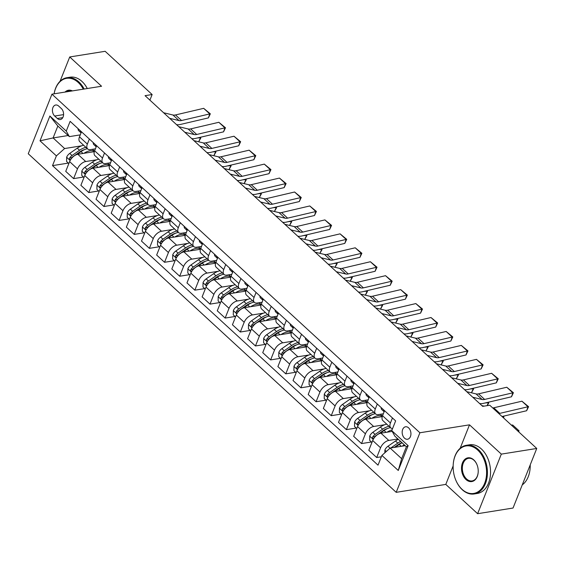 <?xml version="1.0" encoding="UTF-8"?>
<svg xmlns="http://www.w3.org/2000/svg" width="565" height="565" viewBox="0 0 565 565"><rect width="100%" height="100%" fill="white"/><g stroke="black" fill="none" stroke-linecap="round" stroke-linejoin="round"><path stroke-width="0.85" d="M408.601 427.86A6.307 4.329 -99.1 0 0 405.557 426.78A6.307 4.329 -99.1 0 0 402.202 431.476A6.307 4.329 -99.1 0 0 404.505 438.165A6.307 4.329 -99.1 0 0 407.549 439.245A6.307 4.329 -99.1 0 0 410.903 434.556A6.307 4.329 -99.1 0 0 408.601 427.86M453.144 465.927L445.792 484.41L477.616 513.698L513.041 508.034L536.75 448.462L489.77 405.232L482.687 406.362L145.05 95.669L152.133 94.532L105.154 51.302L69.728 56.966L60.052 81.282M445.792 484.41L396.199 492.334L28.25 153.751L51.959 94.171L419.901 432.762L396.199 492.334M54.685 116.037L57.355 118.495A6.116 4.195 -99.1 0 0 60.3 119.54A6.116 4.195 -99.1 0 0 63.555 114.999A6.116 4.195 -99.1 0 0 61.324 108.508L58.654 106.058A6.116 4.195 -99.1 0 0 55.709 105.012A6.116 4.195 -99.1 0 0 52.453 109.554A6.116 4.195 -99.1 0 0 54.685 116.037L63.577 114.617M56.387 155.883L40.016 140.819L49.89 116.023L66.253 131.087L69.361 136.617L57.842 126.023L53.103 137.938L64.615 148.538L56.387 155.883L52.51 165.623L378.02 465.165L381.898 455.425L390.132 448.08L401.651 458.674L406.39 446.76L394.871 436.159L391.764 430.629L408.135 445.686L398.269 470.483L381.898 455.425M391.764 430.629L395.641 420.89L70.131 121.341L66.253 131.087M477.616 513.698L501.325 454.119L536.75 448.462M501.325 454.119L469.501 424.838L419.901 432.762M51.959 94.171L101.552 86.247L69.728 56.966M149.909 100.132L152.133 94.532M68.174 135.529L53.103 137.938L40.016 140.819M69.361 136.617L80.251 134.88M377.293 404.003L375.287 409.039A7.889 4.336 132.6 0 0 375.619 413.933A7.889 4.336 132.6 0 0 378.395 414.576L383.338 413.785M362.144 390.055L360.138 395.09A7.889 4.336 132.6 0 0 360.463 399.992A7.889 4.336 132.6 0 0 363.239 400.627L368.189 399.836M346.988 376.113L344.982 381.149A7.889 4.336 132.6 0 0 345.307 386.043A7.889 4.336 132.6 0 0 348.089 386.679L353.033 385.895M331.832 362.165L329.826 367.201A7.889 4.336 132.6 0 0 330.158 372.102A7.889 4.336 132.6 0 0 332.933 372.738L337.877 371.947M316.675 348.224L314.677 353.259A7.889 4.336 132.6 0 0 315.002 358.154A7.889 4.336 132.6 0 0 317.777 358.789L322.721 358.005M301.526 334.275L299.521 339.311A7.889 4.336 132.6 0 0 299.846 344.212A7.889 4.336 132.6 0 0 302.621 344.848L307.572 344.057M286.37 320.327L284.365 325.369A7.889 4.336 132.6 0 0 284.689 330.264A7.889 4.336 132.6 0 0 287.472 330.899L292.416 330.108M271.214 306.385L269.208 311.421A7.889 4.336 132.6 0 0 269.54 316.322A7.889 4.336 132.6 0 0 272.316 316.958L277.26 316.167M256.058 292.437L254.059 297.48A7.889 4.336 132.6 0 0 254.384 302.374A7.889 4.336 132.6 0 0 257.16 303.01L262.103 302.219M240.909 278.496L238.903 283.531A7.889 4.336 132.6 0 0 239.228 288.433A7.889 4.336 132.6 0 0 242.011 289.068L246.954 288.277M225.753 264.547L223.747 269.583A7.889 4.336 132.6 0 0 224.072 274.484A7.889 4.336 132.6 0 0 226.855 275.12L231.798 274.329M210.597 250.606L208.591 255.641A7.889 4.336 132.6 0 0 208.923 260.543A7.889 4.336 132.6 0 0 211.698 261.178L216.642 260.387M195.441 236.657L193.442 241.693A7.889 4.336 132.6 0 0 193.767 246.594A7.889 4.336 132.6 0 0 196.542 247.23L201.486 246.439M180.292 222.716L178.286 227.752A7.889 4.336 132.6 0 0 178.611 232.646A7.889 4.336 132.6 0 0 181.393 233.288L186.337 232.498M165.135 208.768L163.13 213.803A7.889 4.336 132.6 0 0 163.454 218.704A7.889 4.336 132.6 0 0 166.237 219.34L171.181 218.549M149.979 194.826L147.974 199.862A7.889 4.336 132.6 0 0 148.305 204.756A7.889 4.336 132.6 0 0 151.081 205.392L156.025 204.608M134.823 180.878L132.824 185.913A7.889 4.336 132.6 0 0 133.149 190.815A7.889 4.336 132.6 0 0 135.925 191.45L140.869 190.659M119.674 166.936L117.668 171.972A7.889 4.336 132.6 0 0 117.993 176.866A7.889 4.336 132.6 0 0 120.776 177.502L125.72 176.718M104.518 152.988L102.512 158.023A7.889 4.336 132.6 0 0 102.844 162.925A7.889 4.336 132.6 0 0 105.62 163.56L110.563 162.769M89.362 139.047L87.356 144.082A7.889 4.336 132.6 0 0 87.688 148.976A7.889 4.336 132.6 0 0 90.464 149.612L95.407 148.821M81.65 145.812L64.615 148.538M94.334 151.646L77.843 154.28A7.889 4.336 132.6 0 0 69.615 161.625L65.738 171.364L73.612 178.618L83.486 177.043M96.806 159.761L85.725 161.526A7.889 4.336 132.6 0 0 77.49 168.879L73.612 178.618M109.49 165.587L92.999 168.222A7.889 4.336 132.6 0 0 84.764 175.567L80.887 185.313L88.769 192.559L98.642 190.984M111.955 173.702L100.881 175.475A7.889 4.336 132.6 0 0 92.646 182.82L88.769 192.559M124.646 179.536L108.148 182.17A7.889 4.336 132.6 0 0 99.92 189.515L96.043 199.254L103.925 206.507L113.791 204.933M127.111 187.651L116.03 189.416A7.889 4.336 132.6 0 0 107.802 196.768L103.925 206.507M139.802 193.477L123.304 196.112A7.889 4.336 132.6 0 0 115.076 203.457L111.199 213.203L119.081 220.449L128.947 218.874M142.267 201.592L131.186 203.365A7.889 4.336 132.6 0 0 122.958 210.71L119.081 220.449M154.951 207.426L138.46 210.06A7.889 4.336 132.6 0 0 130.225 217.405L126.355 227.144L134.23 234.397L144.103 232.822M157.416 215.54L146.342 217.313A7.889 4.336 132.6 0 0 138.107 224.658L134.23 234.397M170.107 221.367L153.616 224.001A7.889 4.336 132.6 0 0 145.382 231.346L141.504 241.093L149.386 248.346L159.259 246.764M172.572 229.482L161.491 231.255A7.889 4.336 132.6 0 0 153.263 238.6L149.386 248.346M185.263 235.315L168.766 237.95A7.889 4.336 132.6 0 0 160.538 245.295L156.66 255.034L164.542 262.287L174.408 260.712M187.728 243.43L176.647 245.203A7.889 4.336 132.6 0 0 168.419 252.548L164.542 262.287M200.42 249.257L183.922 251.891A7.889 4.336 132.6 0 0 175.694 259.243L171.817 268.982L179.698 276.236L189.565 274.654M202.884 257.379L191.803 259.144A7.889 4.336 132.6 0 0 183.569 266.489L179.698 276.236M215.569 263.205L199.078 265.84A7.889 4.336 132.6 0 0 190.843 273.185L186.973 282.924L194.847 290.177L204.721 288.602M218.034 271.32L206.96 273.093A7.889 4.336 132.6 0 0 198.725 280.438L194.847 290.177M230.725 277.147L214.234 279.781A7.889 4.336 132.6 0 0 205.999 287.133L202.122 296.872L210.003 304.125L219.877 302.543M233.19 285.269L222.109 287.034A7.889 4.336 132.6 0 0 213.881 294.379L210.003 304.125M245.881 291.095L229.383 293.729A7.889 4.336 132.6 0 0 221.155 301.074L217.278 310.814L225.16 318.067L235.026 316.492M248.346 299.21L237.265 300.983A7.889 4.336 132.6 0 0 229.037 308.328L225.16 318.067M261.037 305.036L244.539 307.678A7.889 4.336 132.6 0 0 236.311 315.023L232.434 324.762L240.316 332.015L250.182 330.433M263.502 313.158L252.421 314.924A7.889 4.336 132.6 0 0 244.186 322.269L240.316 332.015M276.186 318.985L259.695 321.619A7.889 4.336 132.6 0 0 251.46 328.964L247.583 338.71L255.465 345.957L265.338 344.382M278.651 327.1L267.577 328.872A7.889 4.336 132.6 0 0 259.342 336.217L255.465 345.957M291.342 332.926L274.851 335.568A7.889 4.336 132.6 0 0 266.616 342.913L262.739 352.652L270.621 359.905L280.494 358.33M293.807 341.048L282.726 342.814A7.889 4.336 132.6 0 0 274.498 350.166L270.621 359.905M306.498 346.875L290 349.509A7.889 4.336 132.6 0 0 281.773 356.854L277.895 366.6L285.777 373.846L295.643 372.271M308.963 354.99L297.882 356.762A7.889 4.336 132.6 0 0 289.654 364.107L285.777 373.846M321.655 360.823L305.156 363.457A7.889 4.336 132.6 0 0 296.929 370.802L293.051 380.542L300.926 387.795L310.799 386.22M324.119 368.938L313.038 370.704A7.889 4.336 132.6 0 0 304.803 378.056L300.926 387.795M336.804 374.764L320.313 377.399A7.889 4.336 132.6 0 0 312.078 384.744L308.2 394.49L316.082 401.736L325.956 400.161M339.268 382.879L328.194 384.652A7.889 4.336 132.6 0 0 319.96 391.997L316.082 401.736M351.96 388.713L335.469 391.347A7.889 4.336 132.6 0 0 327.234 398.692L323.357 408.431L331.238 415.685L341.112 414.11M354.425 396.828L343.343 398.6A7.889 4.336 132.6 0 0 335.116 405.945L331.238 415.685M367.116 402.654L350.618 405.289A7.889 4.336 132.6 0 0 342.39 412.634L338.513 422.38L346.394 429.633L356.261 428.051M369.581 410.769L358.5 412.542A7.889 4.336 132.6 0 0 350.272 419.887L346.394 429.633M382.265 416.603L365.774 419.237A7.889 4.336 132.6 0 0 357.546 426.582L353.669 436.321L361.544 443.574L371.417 442M384.737 424.718L373.656 426.49A7.889 4.336 132.6 0 0 365.421 433.835L361.544 443.574M392.188 431.385L380.93 433.178A7.889 4.336 132.6 0 0 372.695 440.531L368.818 450.27L376.7 457.523L381.361 456.774M397.93 438.977L388.812 440.432A7.889 4.336 132.6 0 0 380.577 447.777L376.7 457.523M405.204 445.672L390.132 448.08M81.48 131.793L79.481 136.829A7.889 4.336 132.6 0 0 79.806 141.723L87.688 148.976M52.51 165.623L68.33 163.094M92.731 149.584L92.872 149.231M96.636 145.735L94.63 150.77A7.889 4.336 132.6 0 0 94.962 155.672L102.844 162.925M107.887 163.525L108.021 163.172M123.036 177.474L123.177 177.12M111.792 159.683L109.787 164.719A7.889 4.336 132.6 0 0 110.111 169.62L117.993 176.866M126.948 173.625L124.943 178.667A7.889 4.336 132.6 0 0 125.268 183.561L133.149 190.815M153.348 205.363L153.489 205.01M142.097 187.573L140.099 192.609A7.889 4.336 132.6 0 0 140.424 197.51L148.305 204.756M157.254 201.514L155.248 206.557A7.889 4.336 132.6 0 0 155.58 211.451L163.454 218.704M183.653 233.253L183.795 232.9M172.41 215.463L170.404 220.498A7.889 4.336 132.6 0 0 170.729 225.4L178.611 232.646M187.566 229.411L185.56 234.447A7.889 4.336 132.6 0 0 185.885 239.341L193.767 246.594M213.965 261.143L214.107 260.79M202.715 243.353L200.716 248.388A7.889 4.336 132.6 0 0 201.041 253.29L208.923 260.543M217.871 257.301L215.865 262.337A7.889 4.336 132.6 0 0 216.197 267.231L224.072 274.484M244.271 289.033L244.412 288.68M233.027 271.242L231.021 276.278A7.889 4.336 132.6 0 0 231.346 281.179L239.228 288.433M248.183 285.191L246.178 290.226A7.889 4.336 132.6 0 0 246.502 295.121L254.384 302.374M274.583 316.923L274.724 316.57M263.332 299.132L261.334 304.168A7.889 4.336 132.6 0 0 261.659 309.069L269.54 316.322M278.488 313.081L276.483 318.116A7.889 4.336 132.6 0 0 276.815 323.011L284.689 330.264M304.888 344.812L305.029 344.459M293.645 327.022L291.639 332.058A7.889 4.336 132.6 0 0 291.964 336.959L299.846 344.212M320.044 358.761L320.186 358.408M308.801 340.97L306.795 346.006A7.889 4.336 132.6 0 0 307.12 350.907L315.002 358.154M323.95 354.912L321.944 359.947A7.889 4.336 132.6 0 0 322.276 364.849L330.158 372.102M350.356 386.651L350.491 386.298M339.106 368.86L337.1 373.896A7.889 4.336 132.6 0 0 337.432 378.797L345.307 386.043M354.262 382.802L352.256 387.844A7.889 4.336 132.6 0 0 352.581 392.739L360.463 399.992M380.662 414.541L380.803 414.187M369.411 396.75L367.412 401.786A7.889 4.336 132.6 0 0 367.737 406.687L375.619 413.933M384.567 410.691L382.561 415.734A7.889 4.336 132.6 0 0 382.893 420.628L390.775 427.882A7.889 4.336 132.6 0 0 392.583 428.574M392.449 417.945L390.443 422.98A7.889 4.336 132.6 0 0 390.775 427.882M57.842 126.023L49.89 116.023M408.135 445.686L406.39 446.76M398.269 470.483L401.651 458.674M469.501 424.838L460.171 448.271M78.14 128.714A5.226 2.874 132.6 0 0 78.697 130.692A5.226 2.874 132.6 0 0 78.754 130.748L80.943 132.761M163.61 112.746L172.954 115.006A9.859 5.417 132.6 0 0 175.496 114.942L203.683 108.339L209.742 113.918L210.328 113.826L208.4 117.894L180.214 124.498A14.789 8.129 -47.4 0 1 176.506 124.611M208.4 117.894L209.742 113.918L181.556 120.522A9.859 5.417 132.6 0 1 179.02 120.585L169.677 118.325M80.449 130.84A5.226 2.874 132.6 0 0 81 132.817A5.226 2.874 132.6 0 0 81.056 132.867M203.683 108.339L210.328 113.826M200.116 137.33L200.815 137.973L198.661 141.787L200.504 137.74L197.263 138.001M83.952 153.299A15.085 8.291 -47.4 0 1 94.44 151.314M68.838 163.56L66.592 161.491L66.663 157.155A5.226 2.874 -47.4 0 1 69.742 153.398L77.25 148.157A15.085 8.291 -47.4 0 1 83.641 145.254M76.84 154.528L81.007 151.618A15.085 8.291 -47.4 0 1 87.398 148.708M92.342 149.315A15.085 8.291 -47.4 0 1 93.07 149.866L94.489 151.166M85.944 147.373A15.085 8.291 132.6 0 0 79.552 150.276L72.045 155.516A5.226 2.874 132.6 0 0 69.615 158.038L69.481 159.196L70.498 159.874M69.615 158.038L71.656 157.713A2.663 1.462 -47.4 0 1 72.362 157.105L79.87 151.865A12.522 6.879 -47.4 0 1 84.658 149.57M200.815 137.973L200.074 137.337M93.296 142.663A5.226 2.874 132.6 0 0 93.854 144.64A5.226 2.874 132.6 0 0 93.91 144.689L96.099 146.702M178.766 126.694L188.11 128.954A9.859 5.417 132.6 0 0 190.652 128.891L218.839 122.287L224.898 127.867L225.484 127.775L223.556 131.836L195.37 138.439A14.789 8.129 -47.4 0 1 191.662 138.559M223.556 131.836L224.898 127.867L196.712 134.47A9.859 5.417 132.6 0 1 194.169 134.526L184.826 132.274M95.598 144.781A5.226 2.874 132.6 0 0 96.156 146.759A5.226 2.874 132.6 0 0 96.212 146.808M218.839 122.287L225.484 127.775M108.452 156.611A5.226 2.874 132.6 0 0 109.003 158.588A5.226 2.874 132.6 0 0 109.066 158.638L111.256 160.651M193.922 140.636L203.266 142.896A9.859 5.417 132.6 0 0 205.801 142.832L233.995 136.229L240.054 141.808L240.641 141.723L238.713 145.784L210.526 152.388A14.789 8.129 -47.4 0 1 206.818 152.501M238.713 145.784L240.054 141.808L211.868 148.411A9.859 5.417 132.6 0 1 209.325 148.475L199.982 146.215M110.754 158.73A5.226 2.874 132.6 0 0 111.312 160.707A5.226 2.874 132.6 0 0 111.369 160.757M233.995 136.229L240.641 141.723M123.608 170.552A5.226 2.874 132.6 0 0 124.159 172.53A5.226 2.874 132.6 0 0 124.222 172.579L126.405 174.592M209.078 154.584L218.422 156.844A9.859 5.417 132.6 0 0 220.957 156.78L249.144 150.177L255.211 155.756L255.79 155.665L253.869 159.726L225.675 166.329A14.789 8.129 -47.4 0 1 221.967 166.449M253.869 159.726L255.211 155.756L227.017 162.36A9.859 5.417 132.6 0 1 224.482 162.423L215.138 160.163M125.91 172.671A5.226 2.874 132.6 0 0 126.461 174.649A5.226 2.874 132.6 0 0 126.518 174.698M249.144 150.177L255.79 155.665M215.272 151.272L215.971 151.921L213.81 155.728L215.661 151.681L212.419 151.943M99.108 167.247A15.085 8.291 -47.4 0 1 109.589 165.263M83.994 177.509L81.741 175.44L81.812 171.103A5.226 2.874 -47.4 0 1 84.898 167.346L92.406 162.106A15.085 8.291 -47.4 0 1 98.79 159.196M91.989 168.476L96.163 165.559A15.085 8.291 -47.4 0 1 102.547 162.656M107.491 163.257A15.085 8.291 -47.4 0 1 108.226 163.808L109.638 165.114M101.093 161.315A15.085 8.291 132.6 0 0 94.708 164.224L87.201 169.465A5.226 2.874 132.6 0 0 84.771 171.986L84.637 173.137L85.654 173.815M84.771 171.986L86.812 171.661A2.663 1.462 -47.4 0 1 87.511 171.054L95.019 165.813A12.522 6.879 -47.4 0 1 99.807 163.511M215.971 151.921L215.23 151.286M230.421 165.22L231.127 165.863L228.966 169.677L230.817 165.63L227.575 165.891M114.264 181.188A15.085 8.291 -47.4 0 1 124.745 179.204M99.15 191.45L96.897 189.381L96.968 185.045A5.226 2.874 -47.4 0 1 100.047 181.287L107.555 176.047A15.085 8.291 -47.4 0 1 113.946 173.144M107.145 182.417L111.319 179.508A15.085 8.291 -47.4 0 1 117.704 176.598M122.647 177.205A15.085 8.291 -47.4 0 1 123.382 177.756L124.794 179.056M116.249 175.263A15.085 8.291 132.6 0 0 109.864 178.166L102.357 183.406A5.226 2.874 132.6 0 0 99.927 185.927L99.786 187.086L100.81 187.764M99.927 185.927L101.968 185.603A2.663 1.462 -47.4 0 1 102.668 184.995L110.175 179.755A12.522 6.879 -47.4 0 1 114.963 177.459M231.127 165.863L230.379 165.227M245.577 179.169L246.276 179.811L244.122 183.618L245.966 179.571L242.724 179.832M129.42 195.137A15.085 8.291 -47.4 0 1 139.901 193.152M114.3 205.399L112.054 203.329L112.124 198.993A5.226 2.874 -47.4 0 1 115.204 195.236L122.711 189.995A15.085 8.291 -47.4 0 1 129.103 187.086M122.301 196.366L126.468 193.449A15.085 8.291 -47.4 0 1 132.86 190.546M137.804 191.154A15.085 8.291 -47.4 0 1 138.531 191.697L139.951 193.004M131.405 189.204A15.085 8.291 132.6 0 0 125.013 192.114L117.506 197.355A5.226 2.874 132.6 0 0 115.083 199.876L114.942 201.027L115.966 201.712M115.083 199.876L117.117 199.551A2.663 1.462 -47.4 0 1 117.824 198.944L125.331 193.703A12.522 6.879 -47.4 0 1 130.12 191.408M246.276 179.811L245.535 179.176M138.757 184.501A5.226 2.874 132.6 0 0 139.315 186.478A5.226 2.874 132.6 0 0 139.371 186.528L141.561 188.541M224.227 168.525L233.571 170.785A9.859 5.417 132.6 0 0 236.114 170.729L264.3 164.118L270.36 169.698L270.946 169.613L269.018 173.674L240.831 180.277A14.789 8.129 -47.4 0 1 237.123 180.39M269.018 173.674L270.36 169.698L242.173 176.301A9.859 5.417 132.6 0 1 239.638 176.365L230.294 174.105M141.066 186.62A5.226 2.874 132.6 0 0 141.617 188.597A5.226 2.874 132.6 0 0 141.674 188.646M264.3 164.118L270.946 169.613M260.733 193.11L261.433 193.76L259.279 197.566L261.122 193.52L257.88 193.781M144.569 209.085A15.085 8.291 -47.4 0 1 155.05 207.094M129.456 219.34L127.21 217.271L127.273 212.934A5.226 2.874 -47.4 0 1 130.36 209.177L137.867 203.937A15.085 8.291 -47.4 0 1 144.252 201.034M137.45 210.307L141.624 207.397A15.085 8.291 -47.4 0 1 148.016 204.495M152.96 205.095A15.085 8.291 -47.4 0 1 153.687 205.646L155.107 206.945M146.561 203.153A15.085 8.291 132.6 0 0 140.169 206.055L132.662 211.296A5.226 2.874 132.6 0 0 130.233 213.824L130.098 214.975L131.115 215.653M130.233 213.824L132.274 213.492A2.663 1.462 -47.4 0 1 132.98 212.885L140.487 207.645A12.522 6.879 -47.4 0 1 145.269 205.349M261.433 193.76L260.691 193.124M83.281 89.171A24.055 16.498 -99.1 0 0 78.217 82.455A24.055 16.498 -99.1 0 0 54.12 93.825M54.099 93.832A24.648 16.908 80.9 0 1 66.931 77.695A24.648 16.908 80.9 0 1 78.832 81.904A24.648 16.908 80.9 0 1 84.157 89.03M66.931 77.695L70.053 77.193A24.648 16.908 80.9 0 1 81.946 81.409A24.648 16.908 80.9 0 1 87.271 88.528M65.032 92.081A12.027 8.249 80.9 0 1 72.377 90.909M71.797 91A11.434 7.846 -99.1 0 0 69.015 90.739A11.434 7.846 -99.1 0 0 66.458 91.855M477.679 450.051A24.055 16.498 -99.1 0 0 453.243 464.204A24.055 16.498 -99.1 0 0 455.778 480.088A24.055 16.498 -99.1 0 0 462.05 489.339A24.055 16.498 -99.1 0 0 484.657 483.301A24.055 16.498 -99.1 0 0 477.679 450.051M453.25 464.105A24.648 16.908 80.9 0 1 453.257 463.999A24.648 16.908 80.9 0 1 466.4 445.284A24.648 16.908 80.9 0 1 478.301 449.5A24.648 16.908 80.9 0 1 487.291 475.645A24.648 16.908 80.9 0 1 474.176 493.965A24.648 16.908 80.9 0 1 462.283 489.749A24.648 16.908 80.9 0 1 455.856 480.278A24.648 16.908 80.9 0 1 455.814 480.179M473.774 459.875A12.027 8.249 80.9 0 1 476.909 464.494A12.027 8.249 80.9 0 1 478.174 472.439A12.027 8.249 80.9 0 1 465.956 479.516A12.027 8.249 80.9 0 1 462.467 462.89A12.027 8.249 80.9 0 1 473.774 459.875M476.945 464.592A11.434 7.846 -99.1 0 0 474.007 460.284A11.434 7.846 -99.1 0 0 468.484 458.335A11.434 7.846 -99.1 0 0 462.403 466.831A11.434 7.846 -99.1 0 0 466.57 478.965A11.434 7.846 -99.1 0 0 472.093 480.921A11.434 7.846 -99.1 0 0 478.181 472.333M466.4 445.284L469.515 444.789A24.648 16.908 80.9 0 1 481.415 448.998A24.648 16.908 80.9 0 1 490.406 475.144A24.648 16.908 80.9 0 1 477.298 493.464L474.176 493.965M530.217 464.882A24.648 16.908 80.9 0 1 522.251 484.89M153.913 198.442A5.226 2.874 132.6 0 0 154.471 200.42A5.226 2.874 132.6 0 0 154.528 200.469L156.717 202.489M239.383 182.474L248.727 184.734A9.859 5.417 132.6 0 0 251.263 184.67L279.456 178.067L285.516 183.646L286.102 183.554L284.174 187.615L255.987 194.226A14.789 8.129 -47.4 0 1 252.28 194.339M284.174 187.615L285.516 183.646L257.329 190.25A9.859 5.417 132.6 0 1 254.787 190.313L245.443 188.053M156.215 200.561A5.226 2.874 132.6 0 0 156.773 202.538A5.226 2.874 132.6 0 0 156.83 202.588M279.456 178.067L286.102 183.554M169.069 212.391A5.226 2.874 132.6 0 0 169.62 214.368A5.226 2.874 132.6 0 0 169.684 214.418L171.873 216.43M254.54 196.422L263.883 198.675A9.859 5.417 132.6 0 0 266.419 198.619L294.605 192.008L300.672 197.588L301.258 197.503L299.33 201.564L271.136 208.167A14.789 8.129 -47.4 0 1 267.429 208.287M299.33 201.564L300.672 197.588L272.485 204.191A9.859 5.417 132.6 0 1 269.943 204.255L260.599 201.995M171.372 214.509A5.226 2.874 132.6 0 0 171.93 216.487A5.226 2.874 132.6 0 0 171.986 216.536M294.605 192.008L301.258 197.503M184.225 226.332A5.226 2.874 132.6 0 0 184.776 228.309A5.226 2.874 132.6 0 0 184.833 228.359L187.022 230.379M269.696 210.364L279.032 212.624A9.859 5.417 132.6 0 0 281.575 212.56L309.761 205.957L315.828 211.536L316.407 211.444L314.479 215.512L286.293 222.116A14.789 8.129 -47.4 0 1 282.585 222.229M314.479 215.512L315.828 211.536L287.634 218.139A9.859 5.417 132.6 0 1 285.099 218.203L275.755 215.943M186.528 228.451A5.226 2.874 132.6 0 0 187.079 230.428A5.226 2.874 132.6 0 0 187.135 230.478M309.761 205.957L316.407 211.444M199.374 240.28A5.226 2.874 132.6 0 0 199.932 242.258A5.226 2.874 132.6 0 0 199.989 242.307L202.178 244.32M284.845 224.312L294.188 226.565A9.859 5.417 132.6 0 0 296.731 226.509L324.917 219.905L330.977 225.477L331.563 225.393L329.635 229.454L301.449 236.057A14.789 8.129 -47.4 0 1 297.741 236.177M329.635 229.454L330.977 225.477L302.791 232.081A9.859 5.417 132.6 0 1 300.255 232.144L290.911 229.884M201.677 242.399A5.226 2.874 132.6 0 0 202.235 244.377A5.226 2.874 132.6 0 0 202.291 244.426M324.917 219.905L331.563 225.393M214.531 254.222A5.226 2.874 132.6 0 0 215.088 256.199A5.226 2.874 132.6 0 0 215.145 256.256L217.334 258.269M300.001 238.253L309.345 240.513A9.859 5.417 132.6 0 0 311.88 240.45L340.074 233.846L346.133 239.426L346.719 239.334L344.791 243.402L316.605 250.005A14.789 8.129 -47.4 0 1 312.897 250.118M344.791 243.402L346.133 239.426L317.947 246.029A9.859 5.417 132.6 0 1 315.404 246.093L306.061 243.833M216.833 256.341A5.226 2.874 132.6 0 0 217.391 258.318A5.226 2.874 132.6 0 0 217.447 258.367M340.074 233.846L346.719 239.334M275.889 207.058L276.589 207.701L274.428 211.508L276.278 207.461L273.036 207.722M159.726 223.027A15.085 8.291 -47.4 0 1 170.206 221.042M144.612 233.288L142.359 231.219L142.429 226.883A5.226 2.874 -47.4 0 1 145.516 223.126L153.023 217.885A15.085 8.291 -47.4 0 1 159.408 214.975M152.607 224.256L156.78 221.339A15.085 8.291 -47.4 0 1 163.165 218.436M168.109 219.043A15.085 8.291 -47.4 0 1 168.843 219.587L170.256 220.894M161.71 217.101A15.085 8.291 132.6 0 0 155.326 220.004L147.818 225.244A5.226 2.874 132.6 0 0 145.389 227.766L145.254 228.917L146.271 229.602M145.389 227.766L147.43 227.441A2.663 1.462 -47.4 0 1 148.129 226.833L155.636 221.593A12.522 6.879 -47.4 0 1 160.425 219.298M276.589 207.701L275.847 207.065M291.039 221L291.745 221.649L289.584 225.456L291.434 221.409L288.192 221.671M174.882 236.975A15.085 8.291 -47.4 0 1 185.362 234.991M159.768 247.237L157.515 245.161L157.586 240.824A5.226 2.874 -47.4 0 1 160.665 237.067L168.172 231.827A15.085 8.291 -47.4 0 1 174.564 228.924M167.763 238.197L171.937 235.287A15.085 8.291 -47.4 0 1 178.321 232.385M183.265 232.985A15.085 8.291 -47.4 0 1 183.999 233.536L185.412 234.835M176.866 231.043A15.085 8.291 132.6 0 0 170.482 233.945L162.974 239.186A5.226 2.874 132.6 0 0 160.545 241.714L160.404 242.865L161.428 243.543M160.545 241.714L162.586 241.382A2.663 1.462 -47.4 0 1 163.285 240.775L170.792 235.534A12.522 6.879 -47.4 0 1 175.581 233.239M291.745 221.649L290.996 221.014M306.195 234.948L306.894 235.591L304.74 239.398L306.583 235.351L303.341 235.612M190.038 250.916A15.085 8.291 -47.4 0 1 200.519 248.932M174.917 261.178L172.671 259.109L172.742 254.773A5.226 2.874 -47.4 0 1 175.821 251.015L183.328 245.775A15.085 8.291 -47.4 0 1 189.72 242.865M182.919 252.145L187.086 249.229A15.085 8.291 -47.4 0 1 193.477 246.326M198.421 246.933A15.085 8.291 -47.4 0 1 199.148 247.477L200.568 248.784M192.022 244.991A15.085 8.291 132.6 0 0 185.631 247.894L178.123 253.134A5.226 2.874 132.6 0 0 175.701 255.655L175.56 256.807L176.584 257.492M175.701 255.655L177.735 255.331A2.663 1.462 -47.4 0 1 178.441 254.723L185.949 249.483A12.522 6.879 -47.4 0 1 190.737 247.188M306.894 235.591L306.152 234.955M321.351 248.89L322.05 249.539L319.896 253.346L321.739 249.299L318.498 249.561M205.187 264.865A15.085 8.291 -47.4 0 1 215.668 262.88M190.073 275.127L187.827 273.05L187.891 268.714A5.226 2.874 -47.4 0 1 190.977 264.957L198.485 259.716A15.085 8.291 -47.4 0 1 204.869 256.814M198.068 266.087L202.242 263.177A15.085 8.291 -47.4 0 1 208.633 260.274M213.57 260.875A15.085 8.291 -47.4 0 1 214.305 261.426L215.724 262.725M207.178 258.932A15.085 8.291 132.6 0 0 200.787 261.835L193.279 267.083A5.226 2.874 132.6 0 0 190.85 269.604L190.716 270.755L191.733 271.433M190.85 269.604L192.891 269.279A2.663 1.462 -47.4 0 1 193.59 268.665L201.105 263.424A12.522 6.879 -47.4 0 1 205.886 261.129M322.05 249.539L321.308 248.904M336.507 262.838L337.206 263.481L335.045 267.287L336.895 263.248L333.654 263.502M220.343 278.806A15.085 8.291 -47.4 0 1 230.824 276.822M205.229 289.068L202.976 286.999L203.047 282.662A5.226 2.874 -47.4 0 1 206.133 278.905L213.641 273.665A15.085 8.291 -47.4 0 1 220.025 270.762M213.224 280.035L217.398 277.118A15.085 8.291 -47.4 0 1 223.782 274.216M228.726 274.823A15.085 8.291 -47.4 0 1 229.461 275.367L230.873 276.673M222.328 272.881A15.085 8.291 132.6 0 0 215.943 275.784L208.436 281.024A5.226 2.874 132.6 0 0 206.006 283.545L205.872 284.704L206.889 285.382M206.006 283.545L208.047 283.22A2.663 1.462 -47.4 0 1 208.746 282.613L216.254 277.373A12.522 6.879 -47.4 0 1 221.042 275.077M337.206 263.481L336.457 262.845M229.687 268.17A5.226 2.874 132.6 0 0 230.238 270.148A5.226 2.874 132.6 0 0 230.301 270.197L232.49 272.21M315.157 252.202L324.501 254.455A9.859 5.417 132.6 0 0 327.036 254.398L355.223 247.795L361.289 253.367L361.875 253.282L359.947 257.343L331.754 263.947A14.789 8.129 -47.4 0 1 328.046 264.067M359.947 257.343L361.289 253.367L333.096 259.978A9.859 5.417 132.6 0 1 330.56 260.034L321.217 257.774M231.989 270.289A5.226 2.874 132.6 0 0 232.547 272.266A5.226 2.874 132.6 0 0 232.596 272.316M355.223 247.795L361.875 253.282M351.656 276.779L352.362 277.429L350.201 281.236L352.044 277.189L348.81 277.45M235.499 292.755A15.085 8.291 -47.4 0 1 245.98 290.77M220.385 303.017L218.132 300.94L218.203 296.611A5.226 2.874 -47.4 0 1 221.282 292.847L228.79 287.606A15.085 8.291 -47.4 0 1 235.181 284.704M228.38 293.977L232.554 291.067A15.085 8.291 -47.4 0 1 238.939 288.164M243.882 288.764A15.085 8.291 -47.4 0 1 244.61 289.315L246.029 290.622M237.484 286.822A15.085 8.291 132.6 0 0 231.099 289.725L223.585 294.972A5.226 2.874 132.6 0 0 221.162 297.494L221.021 298.645L222.045 299.323M221.162 297.494L223.203 297.169A2.663 1.462 -47.4 0 1 223.902 296.561L231.41 291.314A12.522 6.879 -47.4 0 1 236.198 289.019M352.362 277.429L351.614 276.794M244.843 282.112A5.226 2.874 132.6 0 0 245.394 284.089A5.226 2.874 132.6 0 0 245.45 284.146L247.639 286.158M330.313 266.143L339.65 268.403A9.859 5.417 132.6 0 0 342.192 268.34L370.379 261.736L376.438 267.316L377.025 267.224L375.096 271.292L346.91 277.895A14.789 8.129 -47.4 0 1 343.202 278.008M375.096 271.292L376.438 267.316L348.252 273.919A9.859 5.417 132.6 0 1 345.716 273.983L336.373 271.723M247.145 284.23A5.226 2.874 132.6 0 0 247.696 286.208A5.226 2.874 132.6 0 0 247.753 286.257M370.379 261.736L377.025 267.224M366.812 290.728L367.511 291.37L365.357 295.177L367.201 291.137L363.959 291.392M250.655 306.696A15.085 8.291 -47.4 0 1 261.136 304.712M235.534 316.958L233.288 314.889L233.359 310.552A5.226 2.874 -47.4 0 1 236.438 306.795L243.946 301.555A15.085 8.291 -47.4 0 1 250.337 298.652M243.536 307.925L247.703 305.015A15.085 8.291 -47.4 0 1 254.095 302.106M259.038 302.713A15.085 8.291 -47.4 0 1 259.766 303.264L261.185 304.563M252.64 300.771A15.085 8.291 132.6 0 0 246.248 303.673L238.741 308.914A5.226 2.874 132.6 0 0 236.318 311.435L236.177 312.593L237.201 313.271M236.318 311.435L238.352 311.11A2.663 1.462 -47.4 0 1 239.059 310.503L246.566 305.262A12.522 6.879 -47.4 0 1 251.354 302.967M367.511 291.37L366.77 290.735M259.992 296.06A5.226 2.874 132.6 0 0 260.55 298.038A5.226 2.874 132.6 0 0 260.606 298.087L262.796 300.1M345.462 280.092L354.806 282.352A9.859 5.417 132.6 0 0 357.348 282.288L385.535 275.685L391.594 281.264L392.181 281.172L390.253 285.233L362.066 291.837A14.789 8.129 -47.4 0 1 358.358 291.957M390.253 285.233L391.594 281.264L363.408 287.868A9.859 5.417 132.6 0 1 360.865 287.924L351.529 285.671M262.294 298.179A5.226 2.874 132.6 0 0 262.852 300.156A5.226 2.874 132.6 0 0 262.909 300.206M385.535 275.685L392.181 281.172M381.968 304.669L382.667 305.319L380.506 309.126L382.357 305.079L379.115 305.34M265.804 320.645A15.085 8.291 -47.4 0 1 276.285 318.66M250.691 330.906L248.438 328.837L248.508 324.501A5.226 2.874 -47.4 0 1 251.595 320.743L259.102 315.496A15.085 8.291 -47.4 0 1 265.486 312.593M258.685 321.866L262.859 318.957A15.085 8.291 -47.4 0 1 269.251 316.054M274.187 316.654A15.085 8.291 -47.4 0 1 274.922 317.205L276.341 318.512M267.796 314.712A15.085 8.291 132.6 0 0 261.404 317.622L253.897 322.862A5.226 2.874 132.6 0 0 251.467 325.384L251.333 326.535L252.35 327.213M251.467 325.384L253.508 325.059A2.663 1.462 -47.4 0 1 254.208 324.451L261.715 319.204A12.522 6.879 -47.4 0 1 266.503 316.909M382.667 305.319L381.926 304.683M275.148 310.001A5.226 2.874 132.6 0 0 275.706 311.979A5.226 2.874 132.6 0 0 275.762 312.035L277.952 314.048M360.618 294.033L369.962 296.293A9.859 5.417 132.6 0 0 372.497 296.23L400.691 289.626L406.751 295.205L407.337 295.114L405.409 299.182L377.222 305.785A14.789 8.129 -47.4 0 1 373.514 305.898M405.409 299.182L406.751 295.205L378.564 301.809A9.859 5.417 132.6 0 1 376.022 301.872L366.678 299.612M277.45 312.127A5.226 2.874 132.6 0 0 278.008 314.105A5.226 2.874 132.6 0 0 278.065 314.147M400.691 289.626L407.337 295.114M397.124 318.618L397.824 319.26L395.662 323.074L397.513 319.027L394.271 319.289M280.96 334.586A15.085 8.291 -47.4 0 1 291.441 332.601M265.847 344.848L263.594 342.778L263.664 338.442A5.226 2.874 -47.4 0 1 266.751 334.685L274.258 329.444A15.085 8.291 -47.4 0 1 280.643 326.542M273.841 335.815L278.015 332.905A15.085 8.291 -47.4 0 1 284.4 329.995M289.344 330.603A15.085 8.291 -47.4 0 1 290.078 331.154L291.491 332.453M282.945 328.661A15.085 8.291 132.6 0 0 276.56 331.563L269.053 336.804A5.226 2.874 132.6 0 0 266.623 339.325L266.482 340.483L267.506 341.161M266.623 339.325L268.665 339A2.663 1.462 -47.4 0 1 269.364 338.393L276.871 333.152A12.522 6.879 -47.4 0 1 281.66 330.857M397.824 319.26L397.075 318.625M290.304 323.95A5.226 2.874 132.6 0 0 290.855 325.927A5.226 2.874 132.6 0 0 290.919 325.977L293.108 327.99M375.774 307.981L385.118 310.241A9.859 5.417 132.6 0 0 387.654 310.178L415.84 303.575L421.907 309.154L422.493 309.062L420.565 313.123L392.371 319.726A14.789 8.129 -47.4 0 1 388.664 319.846M420.565 313.123L421.907 309.154L393.713 315.757A9.859 5.417 132.6 0 1 391.178 315.814L381.834 313.561M292.606 326.069A5.226 2.874 132.6 0 0 293.157 328.046A5.226 2.874 132.6 0 0 293.214 328.096M415.84 303.575L422.493 309.062M412.273 332.559L412.98 333.209L410.819 337.015L412.662 332.969L409.42 333.23M296.116 348.534A15.085 8.291 -47.4 0 1 306.597 346.55M281.003 358.796L278.75 356.727L278.82 352.391A5.226 2.874 -47.4 0 1 281.9 348.633L289.407 343.386A15.085 8.291 -47.4 0 1 295.799 340.483M288.998 349.756L293.164 346.846A15.085 8.291 -47.4 0 1 299.556 343.944M304.5 344.544A15.085 8.291 -47.4 0 1 305.227 345.095L306.647 346.402M298.101 342.602A15.085 8.291 132.6 0 0 291.71 345.512L284.202 350.752A5.226 2.874 132.6 0 0 281.78 353.273L281.638 354.425L282.662 355.103M281.78 353.273L283.814 352.948A2.663 1.462 -47.4 0 1 284.52 352.341L292.027 347.101A12.522 6.879 -47.4 0 1 296.816 344.798M412.98 333.209L412.231 332.573M305.453 337.891A5.226 2.874 132.6 0 0 306.011 339.869A5.226 2.874 132.6 0 0 306.068 339.925L308.257 341.938M390.923 321.923L400.267 324.183A9.859 5.417 132.6 0 0 402.81 324.119L430.996 317.516L437.056 323.095L437.642 323.011L435.714 327.071L407.527 333.675A14.789 8.129 -47.4 0 1 403.82 333.788M435.714 327.071L437.056 323.095L408.869 329.699A9.859 5.417 132.6 0 1 406.334 329.762L396.99 327.502M307.763 340.017A5.226 2.874 132.6 0 0 308.313 341.995A5.226 2.874 132.6 0 0 308.37 342.044M430.996 317.516L437.642 323.011M427.43 346.507L428.129 347.15L425.975 350.964L427.818 346.917L424.576 347.178M311.273 362.476A15.085 8.291 -47.4 0 1 321.753 360.491M296.152 372.738L293.906 370.668L293.977 366.332A5.226 2.874 -47.4 0 1 297.056 362.575L304.563 357.334A15.085 8.291 -47.4 0 1 310.955 354.432M304.154 363.705L308.321 360.795A15.085 8.291 -47.4 0 1 314.712 357.885M319.656 358.493A15.085 8.291 -47.4 0 1 320.383 359.043L321.803 360.343M313.257 356.55A15.085 8.291 132.6 0 0 306.866 359.453L299.358 364.693A5.226 2.874 132.6 0 0 296.936 367.215L296.795 368.373L297.812 369.051M296.936 367.215L298.97 366.89A2.663 1.462 -47.4 0 1 299.676 366.282L307.183 361.042A12.522 6.879 -47.4 0 1 311.972 358.747M428.129 347.15L427.387 346.514M320.609 351.84A5.226 2.874 132.6 0 0 321.167 353.817A5.226 2.874 132.6 0 0 321.224 353.867L323.413 355.879M406.08 335.871L415.423 338.131A9.859 5.417 132.6 0 0 417.966 338.068L446.152 331.464L452.212 337.044L452.798 336.952L450.87 341.013L422.684 347.616A14.789 8.129 -47.4 0 1 418.976 347.736M450.87 341.013L452.212 337.044L424.025 343.647A9.859 5.417 132.6 0 1 421.483 343.711L412.146 341.451M322.912 353.958A5.226 2.874 132.6 0 0 323.47 355.936A5.226 2.874 132.6 0 0 323.526 355.985M446.152 331.464L452.798 336.952M335.765 365.788A5.226 2.874 132.6 0 0 336.323 367.766A5.226 2.874 132.6 0 0 336.38 367.815L338.569 369.828M421.236 349.813L430.579 352.073A9.859 5.417 132.6 0 0 433.115 352.016L461.308 345.406L467.368 350.985L467.954 350.9L466.026 354.961L437.84 361.565A14.789 8.129 -47.4 0 1 434.132 361.678M466.026 354.961L467.368 350.985L439.182 357.589A9.859 5.417 132.6 0 1 436.639 357.652L427.295 355.392M338.068 367.907A5.226 2.874 132.6 0 0 338.626 369.884A5.226 2.874 132.6 0 0 338.682 369.934M461.308 345.406L467.954 350.9M350.922 379.729A5.226 2.874 132.6 0 0 351.472 381.707A5.226 2.874 132.6 0 0 351.536 381.756L353.718 383.776M436.392 363.761L445.736 366.021A9.859 5.417 132.6 0 0 448.271 365.958L476.457 359.354L482.524 364.934L483.11 364.842L481.182 368.903L452.989 375.513A14.789 8.129 -47.4 0 1 449.281 375.626M481.182 368.903L482.524 364.934L454.331 371.537A9.859 5.417 132.6 0 1 451.795 371.601L442.452 369.341M353.224 381.848A5.226 2.874 132.6 0 0 353.775 383.826A5.226 2.874 132.6 0 0 353.831 383.875M476.457 359.354L483.11 364.842M366.071 393.678A5.226 2.874 132.6 0 0 366.629 395.655A5.226 2.874 132.6 0 0 366.685 395.705L368.874 397.718M451.541 377.71L460.885 379.963A9.859 5.417 132.6 0 0 463.427 379.906L491.614 373.296L497.673 378.875L498.259 378.79L496.331 382.851L468.145 389.455A14.789 8.129 -47.4 0 1 464.437 389.568M496.331 382.851L497.673 378.875L469.487 385.478A9.859 5.417 132.6 0 1 466.951 385.542L457.608 383.282M368.38 395.797A5.226 2.874 132.6 0 0 368.931 397.774A5.226 2.874 132.6 0 0 368.987 397.824M491.614 373.296L498.259 378.79M381.227 407.619A5.226 2.874 132.6 0 0 381.785 409.597A5.226 2.874 132.6 0 0 381.841 409.646L384.031 411.666M466.697 391.651L476.041 393.911A9.859 5.417 132.6 0 0 478.583 393.847L506.77 387.244L512.829 392.823L513.416 392.732L511.487 396.792L483.301 403.403A14.789 8.129 -47.4 0 1 479.593 403.516M511.487 396.792L512.829 392.823L484.643 399.427A9.859 5.417 132.6 0 1 482.1 399.49L472.757 397.23M383.529 409.738A5.226 2.874 132.6 0 0 384.087 411.716A5.226 2.874 132.6 0 0 384.144 411.765M506.77 387.244L513.416 392.732M481.853 405.599L484.099 406.136M492.729 407.958A9.859 5.417 132.6 0 0 493.732 407.796L521.926 401.192L527.985 406.765L528.572 406.68L526.644 410.741L502.024 416.511M526.644 410.741L527.985 406.765L499.799 413.368A9.859 5.417 132.6 0 1 498.796 413.531M521.926 401.192L528.572 406.68M442.586 360.456L443.285 361.099L441.124 364.905L442.974 360.858L439.732 361.12M326.422 376.424A15.085 8.291 -47.4 0 1 336.902 374.44M311.308 386.686L309.055 384.617L309.126 380.28A5.226 2.874 -47.4 0 1 312.212 376.523L319.719 371.283A15.085 8.291 -47.4 0 1 326.104 368.373M319.303 377.653L323.477 374.736A15.085 8.291 -47.4 0 1 329.861 371.834M334.805 372.441A15.085 8.291 -47.4 0 1 335.539 372.985L336.952 374.291M328.406 370.492A15.085 8.291 132.6 0 0 322.022 373.401L314.514 378.642A5.226 2.874 132.6 0 0 312.085 381.163L311.951 382.314L312.968 382.992M312.085 381.163L314.126 380.838A2.663 1.462 -47.4 0 1 314.825 380.231L322.332 374.991A12.522 6.879 -47.4 0 1 327.121 372.695M443.285 361.099L442.543 360.463M457.735 374.397L458.441 375.04L456.28 378.854L458.13 374.807L454.889 375.068M341.578 390.366A15.085 8.291 -47.4 0 1 352.059 388.381M326.464 400.627L324.211 398.558L324.282 394.222A5.226 2.874 -47.4 0 1 327.368 390.464L334.876 385.224A15.085 8.291 -47.4 0 1 341.26 382.321M334.459 391.594L338.633 388.685A15.085 8.291 -47.4 0 1 345.017 385.782M349.961 386.382A15.085 8.291 -47.4 0 1 350.696 386.933L352.108 388.233M343.562 384.44A15.085 8.291 132.6 0 0 337.178 387.343L329.67 392.583A5.226 2.874 132.6 0 0 327.241 395.105L327.1 396.263L328.124 396.941M327.241 395.105L329.282 394.78A2.663 1.462 -47.4 0 1 329.981 394.172L337.489 388.932A12.522 6.879 -47.4 0 1 342.277 386.637M458.441 375.04L457.692 374.404M472.891 388.346L473.597 388.988L471.436 392.795L473.279 388.748L470.038 389.01M356.734 404.314A15.085 8.291 -47.4 0 1 367.215 402.329M341.62 414.576L339.367 412.507L339.438 408.17A5.226 2.874 -47.4 0 1 342.517 404.413L350.025 399.173A15.085 8.291 -47.4 0 1 356.416 396.263M349.615 405.543L353.782 402.626A15.085 8.291 -47.4 0 1 360.173 399.723M365.117 400.331A15.085 8.291 -47.4 0 1 365.845 400.875L367.264 402.181M358.719 398.382A15.085 8.291 132.6 0 0 352.327 401.291L344.82 406.532A5.226 2.874 132.6 0 0 342.397 409.053L342.256 410.204L343.28 410.889M342.397 409.053L344.431 408.728A2.663 1.462 -47.4 0 1 345.137 408.121L352.645 402.88A12.522 6.879 -47.4 0 1 357.433 400.585M473.597 388.988L472.849 388.353M487.079 405.663L488.435 402.697L485.194 402.958M371.89 418.262A15.085 8.291 -47.4 0 1 382.371 416.278M356.769 428.524L354.523 426.448L354.594 422.111A5.226 2.874 -47.4 0 1 357.673 418.354L365.181 413.114A15.085 8.291 -47.4 0 1 371.572 410.211M364.771 419.484L368.938 416.575A15.085 8.291 -47.4 0 1 375.33 413.672M380.273 414.272A15.085 8.291 -47.4 0 1 381.001 414.823L382.42 416.123M373.875 412.33A15.085 8.291 132.6 0 0 367.483 415.233L359.976 420.473A5.226 2.874 132.6 0 0 357.546 423.001L357.412 424.153L358.429 424.831M357.546 423.001L359.587 422.669A2.663 1.462 -47.4 0 1 360.293 422.062L367.801 416.822A12.522 6.879 -47.4 0 1 372.589 414.526M488.047 402.287L488.746 402.937L487.313 405.628M488.746 402.937L488.005 402.301M503.168 417.563L503.592 416.638L502.285 416.744M387.039 432.204A15.085 8.291 -47.4 0 1 392.054 429.901M371.925 442.466L369.672 440.396L369.743 436.06A5.226 2.874 -47.4 0 1 372.829 432.303L380.337 427.062A15.085 8.291 -47.4 0 1 386.721 424.153M379.92 433.433L384.094 430.516A15.085 8.291 -47.4 0 1 390.479 427.613M389.024 426.278A15.085 8.291 132.6 0 0 382.639 429.181L375.132 434.421A5.226 2.874 132.6 0 0 372.702 436.943L372.568 438.094L373.585 438.779M372.702 436.943L374.743 436.618A2.663 1.462 -47.4 0 1 375.443 436.011L382.95 430.77A12.522 6.879 -47.4 0 1 387.738 428.475M503.203 416.236L503.902 416.878L503.464 417.832M503.902 416.878L503.161 416.243M518.324 431.505L518.748 430.587L517.441 430.692M402.195 446.152A15.085 8.291 -47.4 0 1 404.378 444.909M384.857 452.784L384.899 450.001A5.226 2.874 -47.4 0 1 387.978 446.244L395.486 441.004A15.085 8.291 -47.4 0 1 398.318 439.33M512.681 425.007L519.058 430.827L512.681 425.007L511.374 425.113M395.239 447.261L399.25 444.464A15.085 8.291 -47.4 0 1 402.075 442.791M400.62 441.449A15.085 8.291 132.6 0 0 397.795 443.122L390.867 447.96M394.229 447.423L398.106 444.712A12.522 6.879 -47.4 0 1 401.969 442.692M519.058 430.827L518.621 431.78M85.725 161.526L77.843 154.28M100.881 175.475L92.999 168.222M116.03 189.416L108.148 182.17M131.186 203.365L123.304 196.112M146.342 217.313L138.46 210.06M161.491 231.255L153.616 224.001M176.647 245.203L168.766 237.95M191.803 259.144L183.922 251.891M206.96 273.093L199.078 265.84M222.109 287.034L214.234 279.781M237.265 300.983L229.383 293.729M252.421 314.924L244.539 307.678M267.577 328.872L259.695 321.619M282.726 342.814L274.851 335.568M297.882 356.762L290 349.509M313.038 370.704L305.156 363.457M328.194 384.652L320.313 377.399M343.343 398.6L335.469 391.347M358.5 412.542L350.618 405.289M373.656 426.49L365.774 419.237M388.812 440.432L380.93 433.178M77.49 168.879L69.615 161.625M87.356 144.082L79.481 136.829M102.512 158.023L94.63 150.77M92.646 182.82L84.764 175.567M117.668 171.972L109.787 164.719M107.802 196.768L99.92 189.515M132.824 185.913L124.943 178.667M122.958 210.71L115.076 203.457M147.974 199.862L140.099 192.609M138.107 224.658L130.225 217.405M163.13 213.803L155.248 206.557M153.263 238.6L145.382 231.346M178.286 227.752L170.404 220.498M168.419 252.548L160.538 245.295M193.442 241.693L185.56 234.447M183.569 266.489L175.694 259.243M208.591 255.641L200.716 248.388M198.725 280.438L190.843 273.185M223.747 269.583L215.865 262.337M213.881 294.379L205.999 287.133M238.903 283.531L231.021 276.278M229.037 308.328L221.155 301.074M254.059 297.48L246.178 290.226M244.186 322.269L236.311 315.023M269.208 311.421L261.334 304.168M259.342 336.217L251.46 328.964M284.365 325.369L276.483 318.116M274.498 350.166L266.616 342.913M299.521 339.311L291.639 332.058M289.654 364.107L281.773 356.854M314.677 353.259L306.795 346.006M304.803 378.056L296.929 370.802M329.826 367.201L321.944 359.947M319.96 391.997L312.078 384.744M344.982 381.149L337.1 373.896M335.116 405.945L327.234 398.692M360.138 395.09L352.256 387.844M350.272 419.887L342.39 412.634M375.287 409.039L367.412 401.786M365.421 433.835L357.546 426.582M390.443 422.98L382.561 415.734M380.577 447.777L372.695 440.531M62.779 117.626L57.355 118.495M172.954 115.006L179.02 120.585M175.496 114.942L181.556 120.522M66.656 157.268L70.152 160.481M81.007 151.618L83.006 153.454M77.25 148.157L79.552 150.276M69.742 153.398L72.045 155.516M188.11 128.954L194.169 134.526M190.652 128.891L196.712 134.47M203.266 142.896L209.325 148.475M205.801 142.832L211.868 148.411M218.422 156.844L224.482 162.423M220.957 156.78L227.017 162.36M81.812 171.209L85.301 174.423M96.163 165.559L98.162 167.395M92.406 162.106L94.708 164.224M84.898 167.346L87.201 169.465M96.968 185.158L100.457 188.371M111.319 179.508L113.311 181.344M107.555 176.047L109.864 178.166M100.047 181.287L102.357 183.406M112.117 199.099L115.613 202.312M126.468 193.449L128.467 195.285M122.711 189.995L125.013 192.114M115.204 195.236L117.506 197.355M233.571 170.785L239.638 176.365M236.114 170.729L242.173 176.301M127.273 213.047L130.769 216.261M141.624 207.397L143.623 209.234M137.867 203.937L140.169 206.055M130.36 209.177L132.662 211.296M248.727 184.734L254.787 190.313M251.263 184.67L257.329 190.25M263.883 198.675L269.943 204.255M266.419 198.619L272.485 204.191M279.032 212.624L285.099 218.203M281.575 212.56L287.634 218.139M294.188 226.565L300.255 232.144M296.731 226.509L302.791 232.081M309.345 240.513L315.404 246.093M311.88 240.45L317.947 246.029M142.429 226.989L145.918 230.202M156.78 221.339L158.779 223.182M153.023 217.885L155.326 220.004M145.516 223.126L147.818 225.244M157.586 240.937L161.074 244.151M171.937 235.287L173.928 237.123M168.172 231.827L170.482 233.945M160.665 237.067L162.974 239.186M172.735 254.879L176.231 258.092M187.086 249.229L189.084 251.072M183.328 245.775L185.631 247.894M175.821 251.015L178.123 253.134M187.891 268.827L191.387 272.04M202.242 263.177L204.24 265.013M198.485 259.716L200.787 261.835M190.977 264.957L193.279 267.083M203.047 282.768L206.536 285.982M217.398 277.118L219.397 278.962M213.641 273.665L215.943 275.784M206.133 278.905L208.436 281.024M324.501 254.455L330.56 260.034M327.036 254.398L333.096 259.978M218.203 296.717L221.692 299.93M232.554 291.067L234.546 292.903M228.79 287.606L231.099 289.725M221.282 292.847L223.585 294.972M339.65 268.403L345.716 273.983M342.192 268.34L348.252 273.919M233.352 310.658L236.848 313.879M247.703 305.015L249.702 306.852M243.946 301.555L246.248 303.673M236.438 306.795L238.741 308.914M354.806 282.352L360.865 287.924M357.348 282.288L363.408 287.868M248.508 324.607L252.004 327.82M262.859 318.957L264.858 320.793M259.102 315.496L261.404 317.622M251.595 320.743L253.897 322.862M369.962 296.293L376.022 301.872M372.497 296.23L378.564 301.809M263.664 338.555L267.153 341.769M278.015 332.905L280.007 334.741M274.258 329.444L276.56 331.563M266.751 334.685L269.053 336.804M385.118 310.241L391.178 315.814M387.654 310.178L393.713 315.757M278.82 352.496L282.309 355.71M293.164 346.846L295.163 348.683M289.407 343.386L291.71 345.512M281.9 348.633L284.202 350.752M400.267 324.183L406.334 329.762M402.81 324.119L408.869 329.699M293.97 366.445L297.465 369.658M308.321 360.795L310.319 362.631M304.563 357.334L306.866 359.453M297.056 362.575L299.358 364.693M415.423 338.131L421.483 343.711M417.966 338.068L424.025 343.647M430.579 352.073L436.639 357.652M433.115 352.016L439.182 357.589M445.736 366.021L451.795 371.601M448.271 365.958L454.331 371.537M460.885 379.963L466.951 385.542M463.427 379.906L469.487 385.478M476.041 393.911L482.1 399.49M478.583 393.847L484.643 399.427M493.732 407.796L499.799 413.368M309.126 380.386L312.622 383.6M323.477 374.736L325.475 376.573M319.719 371.283L322.022 373.401M312.212 376.523L314.514 378.642M324.282 394.335L327.771 397.548M338.633 388.685L340.624 390.521M334.876 385.224L337.178 387.343M327.368 390.464L329.67 392.583M339.431 408.276L342.927 411.49M353.782 402.626L355.781 404.469M350.025 399.173L352.327 401.291M342.517 404.413L344.82 406.532M354.587 422.225L358.083 425.438M368.938 416.575L370.937 418.411M365.181 413.114L367.483 415.233M357.673 418.354L359.976 420.473M369.743 436.166L373.239 439.379M384.094 430.516L386.093 432.359M380.337 427.062L382.639 429.181M372.829 432.303L375.132 434.421M384.899 450.114L386.354 451.449M399.25 444.464L401.242 446.301M395.486 441.004L397.795 443.122M387.978 446.244L390.048 448.151M78.697 130.692L81 132.817M93.854 144.64L96.156 146.759M109.003 158.588L111.312 160.707M124.159 172.53L126.461 174.649M139.315 186.478L141.617 188.597M154.471 200.42L156.773 202.538M169.62 214.368L171.93 216.487M184.776 228.309L187.079 230.428M199.932 242.258L202.235 244.377M215.088 256.199L217.391 258.318M230.238 270.148L232.547 272.266M245.394 284.089L247.696 286.208M260.55 298.038L262.852 300.156M275.706 311.979L278.008 314.105M290.855 325.927L293.157 328.046M306.011 339.869L308.313 341.995M321.167 353.817L323.47 355.936M336.323 367.766L338.626 369.884M351.472 381.707L353.775 383.826M366.629 395.655L368.931 397.774M381.785 409.597L384.087 411.716"/></g></svg>
